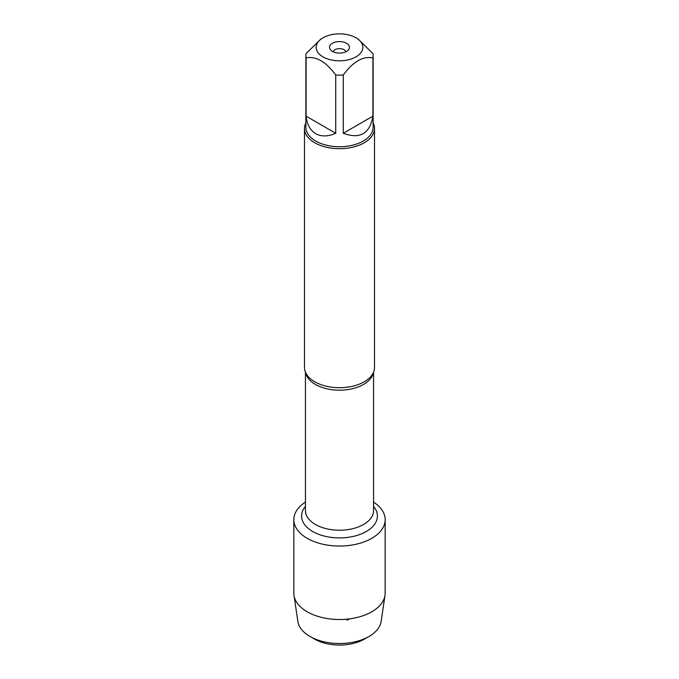 <?xml version="1.0" encoding="UTF-8"?>
<svg xmlns="http://www.w3.org/2000/svg" width="679" height="679" viewBox="0 0 679 679"><rect width="100%" height="100%" fill="white"/><g stroke="black" fill="none" stroke-linecap="round" stroke-linejoin="round"><path stroke-width="1.02" d="M304.481 128.467L304.481 367.475A35.019 20.217 0 0 0 307.273 375.385A35.019 20.217 0 0 0 314.733 381.776A35.019 20.217 0 0 0 371.727 375.385A35.019 20.217 0 0 0 374.519 367.475L374.519 128.467A35.019 20.217 180 0 1 339.5 148.684A35.019 20.217 180 0 1 304.481 128.467A35.019 20.217 180 0 1 305.881 122.806M373.56 502.112A45.663 26.362 180 0 1 371.175 538.668A45.663 26.362 180 0 1 307.825 538.668A45.663 26.362 180 0 1 305.44 502.112A45.663 26.362 180 0 0 293.837 519.673A45.663 26.362 180 0 0 307.214 538.32A45.663 26.362 180 0 0 356.976 544.032A45.663 26.362 180 0 0 385.163 519.673A45.663 26.362 180 0 0 373.56 502.112M373.119 122.806A35.019 20.217 180 0 1 374.519 128.467M346.545 43.269A9.964 5.755 180 0 1 348.599 49.686A9.964 5.755 180 0 1 339.5 53.089A9.964 5.755 180 0 1 330.401 49.686A9.964 5.755 180 0 1 333.847 42.599A9.964 5.755 180 0 1 346.545 43.269M323 56.866A23.332 13.47 0 0 0 356 56.866A23.332 13.47 0 0 0 356 37.812A23.332 13.47 0 0 0 342.114 33.95A23.332 13.47 0 0 0 323 37.812A23.332 13.47 0 0 0 323 56.866M343.268 133.279C359.997 139.424 369.877 133.721 372.907 116.168L343.268 133.279L343.268 75.021C353.156 61.619 363.036 55.916 372.907 57.91A33.619 19.411 0 0 0 373.119 55.737A33.619 19.411 0 0 0 372.907 53.556L358.088 39.017L356 37.812M372.907 116.168L372.907 57.91M323 37.812L320.912 39.017L306.093 53.556A33.619 19.411 0 0 0 305.881 55.737A33.619 19.411 0 0 0 306.093 57.91C315.981 55.924 325.861 61.628 335.732 75.021A33.619 19.411 0 0 0 343.268 75.021M306.093 116.168C307.052 124.563 310.261 130.41 315.727 133.704C321.311 136.785 327.974 136.649 335.732 133.279L306.093 116.168L306.093 57.91M335.732 133.279L335.732 75.021M373.119 55.737L373.119 127.321A33.619 19.411 180 0 1 352.367 145.255A33.619 19.411 180 0 1 315.727 141.045A33.619 19.411 180 0 1 305.881 127.321L305.881 55.737M345.849 51.765A6.425 3.709 0 0 0 344.041 49.711A6.425 3.709 0 0 0 337.505 48.812A6.425 3.709 0 0 0 333.151 51.765M385.163 519.673L385.163 593.149A45.663 26.362 180 0 1 385.001 595.407A45.663 26.362 180 0 1 355.151 617.915A45.663 26.362 180 0 1 307.214 611.796A45.663 26.362 180 0 1 293.999 595.407A45.663 26.362 180 0 1 293.837 593.149L293.837 519.673M293.999 595.407L297.877 621.455A41.784 24.121 0 0 0 309.955 636.444A41.784 24.121 0 0 0 369.045 636.444A41.784 24.121 0 0 0 381.123 621.455L385.001 595.407M309.955 636.444L314.504 639.075L309.955 636.444M369.045 636.444L364.496 639.075A35.35 20.412 180 0 1 314.504 639.075M347.045 620.283L349.481 618.875M373.357 372.644A34.06 19.666 180 0 1 339.5 390.187A34.06 19.666 180 0 1 305.643 372.644M305.44 372.194L305.44 510.566A34.06 19.666 0 0 0 339.5 530.231A34.06 19.666 0 0 0 373.56 510.566L373.56 372.194M373.56 506.407A37.914 21.889 180 0 1 339.5 537.912A37.914 21.889 180 0 1 305.44 506.407"/></g></svg>
